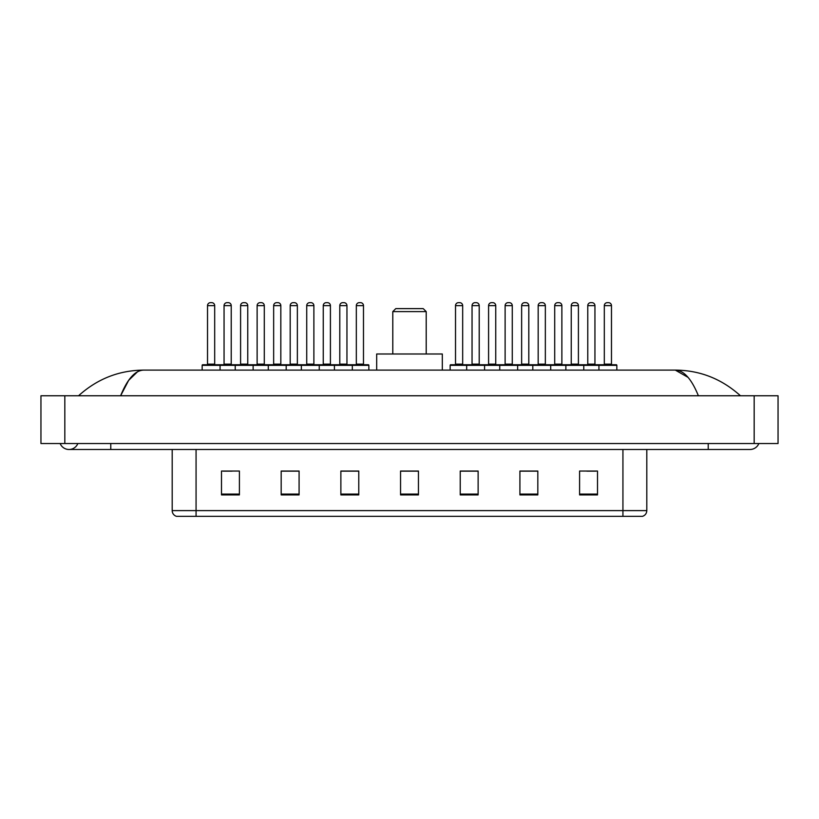 <?xml version="1.0" encoding="UTF-8"?>
<svg xmlns="http://www.w3.org/2000/svg" width="819" height="819" viewBox="0 0 819 819"><rect width="100%" height="100%" fill="white"/><g stroke="black" fill="none" stroke-linecap="round" stroke-linejoin="round"><path stroke-width="1.23" d="M60.145 443.519A9.552 9.552 0 0 0 77.856 443.519A9.552 9.552 0 0 1 60.145 443.519A9.552 9.552 0 0 0 69.001 449.488A9.552 9.552 0 0 1 60.145 443.519M758.855 443.519A9.552 9.552 0 0 1 749.999 449.488A9.552 9.552 0 0 0 758.855 443.519A9.552 9.552 0 0 1 749.999 449.488A9.552 9.552 0 0 0 758.855 443.519M698.382 395.772C691.533 378.921 683.845 370.362 675.306 370.106L143.694 370.106C135.155 370.362 127.467 378.921 120.618 395.772L128.655 380.344L137.49 371.785M64.824 395.772L778.05 395.772L778.05 443.519L40.95 443.519L40.95 395.772L64.824 395.772L64.824 443.519M738.421 393.929L740.448 395.772C721.662 378.849 699.948 370.301 675.306 370.106L688.052 377.364M80.579 393.929L78.552 395.772C97.246 378.89 118.96 370.331 143.694 370.106M622.931 516.339L622.931 510.606L646.805 510.606C646.641 513.462 645.208 515.376 642.505 516.339L176.494 516.339A5.968 5.968 0 0 1 172.195 510.606L172.195 449.488M597.501 494.911L597.501 471.038L579.596 471.038L579.596 494.911L597.501 494.911M537.817 494.911L537.817 471.038L519.911 471.038L519.911 494.911L537.817 494.911M478.132 494.911L478.132 471.038L460.227 471.038L460.227 494.911L478.132 494.911M239.404 494.911L239.404 471.038L221.499 471.038L221.499 494.911L239.404 494.911M299.089 494.911L299.089 471.038L281.183 471.038L281.183 494.911L299.089 494.911M358.773 494.911L358.773 471.038L340.868 471.038L340.868 494.911L358.773 494.911M418.448 494.911L418.448 471.038L400.552 471.038L400.552 494.911L418.448 494.911M612.069 516.339L196.069 516.339L196.069 510.606L622.931 510.606L622.931 449.488M537.284 471.15L529.709 471.15M520.751 471.15L537.817 471.15M586.885 471.15L595.833 471.15M355.426 471.15L347.85 471.15M281.183 471.15L298.249 471.15M289.291 471.15L281.716 471.15M223.167 471.15L232.115 471.15M471.15 471.15L463.574 471.15M418.448 471.15L400.552 471.15M358.773 471.15L340.868 471.15M478.132 471.15L460.227 471.15M392.792 311.619L426.208 311.619L423.228 308.63L395.772 308.63L392.792 311.619L392.792 353.992M426.208 311.619L426.208 353.992M442.321 370.106L442.321 353.992L376.679 353.992L376.679 370.106M351.546 364.742L368.253 364.742A0.594 0.594 0 0 1 368.857 365.335L202.16 365.335A0.594 0.594 0 0 1 202.754 364.742L219.461 364.742A0.594 0.594 0 0 1 220.065 365.335L220.065 370.106M214.691 305.651L207.524 305.651A2.979 2.979 0 0 1 210.514 302.661L211.712 302.661A2.979 2.979 0 0 1 214.691 305.651L214.691 364.138A0.594 0.594 0 0 0 215.284 364.742M207.524 305.651L207.524 364.138A0.594 0.594 0 0 1 206.931 364.742M211.712 302.661L210.514 302.661M202.16 365.335L202.16 370.106M235.227 370.106L235.227 365.335A0.594 0.594 0 0 1 235.821 364.742L252.528 364.742A0.594 0.594 0 0 1 253.132 365.335L253.132 370.106M247.758 305.651L240.591 305.651A2.979 2.979 0 0 1 243.581 302.661L244.768 302.661A2.979 2.979 0 0 1 247.758 305.651L247.758 364.138A0.594 0.594 0 0 0 248.352 364.742M240.591 305.651L240.591 364.138A0.594 0.594 0 0 1 239.998 364.742M244.768 302.661L243.581 302.661M268.284 370.106L268.284 365.335A0.594 0.594 0 0 1 268.888 364.742L285.596 364.742A0.594 0.594 0 0 1 286.189 365.335L286.189 370.106M280.825 305.651L273.659 305.651A2.979 2.979 0 0 1 276.648 302.661L277.836 302.661A2.979 2.979 0 0 1 280.825 305.651L280.825 364.138A0.594 0.594 0 0 0 281.419 364.742M273.659 305.651L273.659 364.138A0.594 0.594 0 0 1 273.065 364.742M277.836 302.661L276.648 302.661M301.351 370.106L301.351 365.335A0.594 0.594 0 0 1 301.945 364.742L318.663 364.742A0.594 0.594 0 0 1 319.256 365.335L319.256 370.106M313.882 305.651L306.726 305.651A2.979 2.979 0 0 1 309.705 302.661L310.903 302.661A2.979 2.979 0 0 1 313.882 305.651L313.882 364.138A0.594 0.594 0 0 0 314.486 364.742M306.726 305.651L306.726 364.138A0.594 0.594 0 0 1 306.132 364.742M310.903 302.661L309.705 302.661M334.418 370.106L334.418 365.335A0.594 0.594 0 0 1 335.012 364.742L351.73 364.742A0.594 0.594 0 0 1 352.324 365.335L352.324 370.106M346.949 305.651L339.793 305.651A2.979 2.979 0 0 1 342.772 302.661L343.97 302.661A2.979 2.979 0 0 1 346.949 305.651L346.949 364.138A0.594 0.594 0 0 0 347.553 364.742M339.793 305.651L339.793 364.138A0.594 0.594 0 0 1 339.189 364.742M343.97 302.661L342.772 302.661M598.935 370.106L598.935 365.335A0.594 0.594 0 0 1 599.539 364.742L616.246 364.742A0.594 0.594 0 0 1 616.84 365.335L466.676 365.335A0.594 0.594 0 0 1 467.27 364.742L483.988 364.742A0.594 0.594 0 0 1 484.582 365.335L484.582 370.106M479.207 305.651L472.051 305.651A2.979 2.979 0 0 1 475.03 302.661L476.228 302.661A2.979 2.979 0 0 1 479.207 305.651L479.207 364.138A0.594 0.594 0 0 0 479.811 364.742M472.051 305.651L472.051 364.138A0.594 0.594 0 0 1 471.447 364.742M476.228 302.661L475.03 302.661M467.454 364.742L450.747 364.742A0.594 0.594 0 0 0 450.143 365.335L466.676 365.335L466.676 370.106M499.744 370.106L499.744 365.335A0.594 0.594 0 0 1 500.337 364.742L517.055 364.742A0.594 0.594 0 0 1 517.649 365.335L517.649 370.106M512.274 305.651L505.118 305.651A2.979 2.979 0 0 1 508.097 302.661L509.295 302.661A2.979 2.979 0 0 1 512.274 305.651L512.274 364.138A0.594 0.594 0 0 0 512.868 364.742M505.118 305.651L505.118 364.138A0.594 0.594 0 0 1 504.514 364.742M509.295 302.661L508.097 302.661M532.811 370.106L532.811 365.335A0.594 0.594 0 0 1 533.404 364.742L550.112 364.742A0.594 0.594 0 0 1 550.716 365.335L550.716 370.106M545.341 364.138A0.594 0.594 0 0 0 545.935 364.742L537.581 364.742A0.594 0.594 0 0 0 538.175 364.138L545.341 364.138L545.341 305.651A2.979 2.979 0 0 0 542.352 302.661L541.164 302.661L542.352 302.661M545.341 305.651L538.175 305.651A2.979 2.979 0 0 1 541.164 302.661M538.175 305.651L538.175 364.138M565.868 370.106L565.868 365.335A0.594 0.594 0 0 1 566.472 364.742L583.179 364.742A0.594 0.594 0 0 1 583.773 365.335L583.773 370.106M578.409 364.138A0.594 0.594 0 0 0 579.002 364.742L570.648 364.742A0.594 0.594 0 0 0 571.242 364.138L578.409 364.138L578.409 305.651A2.979 2.979 0 0 0 575.419 302.661L574.232 302.661L575.419 302.661M578.409 305.651L571.242 305.651A2.979 2.979 0 0 1 574.232 302.661M571.242 305.651L571.242 364.138M611.476 364.138A0.594 0.594 0 0 0 612.069 364.742L603.716 364.742A0.594 0.594 0 0 0 604.309 364.138L611.476 364.138L611.476 305.651A2.979 2.979 0 0 0 608.486 302.661L607.288 302.661L608.486 302.661M611.476 305.651L604.309 305.651A2.979 2.979 0 0 1 607.288 302.661M604.309 305.651L604.309 364.138M616.84 365.335L616.84 370.106M235.995 364.742L219.287 364.742M224.058 305.651A2.979 2.979 0 0 1 227.047 302.661L228.235 302.661A2.979 2.979 0 0 1 231.224 305.651L224.058 305.651L224.058 364.138A0.594 0.594 0 0 1 223.464 364.742M231.224 305.651L231.224 364.138A0.594 0.594 0 0 0 231.818 364.742M269.062 364.742L252.354 364.742M257.125 305.651A2.979 2.979 0 0 1 260.114 302.661L261.302 302.661A2.979 2.979 0 0 1 264.291 305.651L257.125 305.651L257.125 364.138A0.594 0.594 0 0 1 256.531 364.742M264.291 305.651L264.291 364.138A0.594 0.594 0 0 0 264.885 364.742M302.129 364.742L285.421 364.742M290.192 305.651A2.979 2.979 0 0 1 293.171 302.661L294.369 302.661A2.979 2.979 0 0 1 297.358 305.651L290.192 305.651L290.192 364.138A0.594 0.594 0 0 1 289.598 364.742M297.358 305.651L297.358 364.138A0.594 0.594 0 0 0 297.952 364.742M335.196 364.742L318.478 364.742M323.259 305.651A2.979 2.979 0 0 1 326.238 302.661L327.436 302.661A2.979 2.979 0 0 1 330.415 305.651L323.259 305.651L323.259 364.138A0.594 0.594 0 0 1 322.655 364.742M330.415 305.651L330.415 364.138A0.594 0.594 0 0 0 331.019 364.742M356.326 305.651A2.979 2.979 0 0 1 359.306 302.661L360.503 302.661A2.979 2.979 0 0 1 363.482 305.651L356.326 305.651L356.326 364.138A0.594 0.594 0 0 1 355.722 364.742M363.482 305.651L363.482 364.138A0.594 0.594 0 0 0 364.076 364.742M368.857 365.335L368.857 370.106M455.518 305.651A2.979 2.979 0 0 1 458.497 302.661L459.694 302.661A2.979 2.979 0 0 1 462.674 305.651L455.518 305.651L455.518 364.138A0.594 0.594 0 0 1 454.924 364.742M462.674 305.651L462.674 364.138A0.594 0.594 0 0 0 463.278 364.742M450.143 365.335L450.143 370.106M500.522 364.742L483.804 364.742M488.585 305.651A2.979 2.979 0 0 1 491.564 302.661L492.762 302.661A2.979 2.979 0 0 1 495.741 305.651L488.585 305.651L488.585 364.138A0.594 0.594 0 0 1 487.981 364.742M495.741 305.651L495.741 364.138A0.594 0.594 0 0 0 496.345 364.742M533.578 364.742L516.871 364.742M521.642 305.651A2.979 2.979 0 0 1 524.631 302.661L525.829 302.661A2.979 2.979 0 0 1 528.808 305.651L521.642 305.651L521.642 364.138A0.594 0.594 0 0 1 521.048 364.742M528.808 305.651L528.808 364.138A0.594 0.594 0 0 0 529.402 364.742M566.646 364.742L549.938 364.742M554.709 305.651A2.979 2.979 0 0 1 557.698 302.661L558.886 302.661A2.979 2.979 0 0 1 561.875 305.651L554.709 305.651L554.709 364.138A0.594 0.594 0 0 1 554.115 364.742M561.875 305.651L561.875 364.138A0.594 0.594 0 0 0 562.469 364.742M599.713 364.742L583.005 364.742M587.776 305.651A2.979 2.979 0 0 1 590.765 302.661L591.953 302.661A2.979 2.979 0 0 1 594.942 305.651L587.776 305.651L587.776 364.138A0.594 0.594 0 0 1 587.182 364.742M594.942 305.651L594.942 364.138A0.594 0.594 0 0 0 595.536 364.742M708.22 443.519L708.22 449.488L749.999 449.488M110.78 443.519L110.78 449.488L708.22 449.488M754.176 395.772L754.176 443.519M172.195 510.606L196.069 510.606L196.069 449.488M418.448 494.082L400.552 494.082M358.773 494.082L340.868 494.082M299.089 494.082L281.183 494.082M239.404 494.082L221.499 494.082M478.132 494.082L460.227 494.082M537.817 494.082L519.911 494.082M597.501 494.082L579.596 494.082M207.524 364.138L214.691 364.138M240.591 364.138L247.758 364.138M273.659 364.138L280.825 364.138M306.726 364.138L313.882 364.138M339.793 364.138L346.949 364.138M472.051 364.138L479.207 364.138M505.118 364.138L512.274 364.138M224.058 364.138L231.224 364.138M257.125 364.138L264.291 364.138M290.192 364.138L297.358 364.138M323.259 364.138L330.415 364.138M356.326 364.138L363.482 364.138M455.518 364.138L462.674 364.138M488.585 364.138L495.741 364.138M521.642 364.138L528.808 364.138M554.709 364.138L561.875 364.138M587.776 364.138L594.942 364.138M110.78 449.488L69.001 449.488M646.805 510.606L646.805 449.488"/></g></svg>
